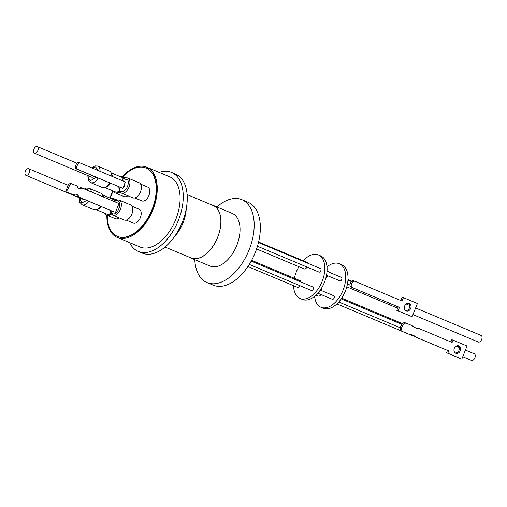<?xml version="1.0" encoding="UTF-8"?>
<svg xmlns="http://www.w3.org/2000/svg" width="507" height="507" viewBox="0 0 507 507"><rect width="100%" height="100%" fill="white"/><g stroke="black" fill="none" stroke-linecap="round" stroke-linejoin="round"><path stroke-width="0.76" d="M121.794 180.467L127.523 179.56C128.556 180.929 128.575 183.217 127.574 186.405C125.02 191.456 122.434 192.888 119.823 190.695L119.05 186.861M114.316 201.596L116.388 200.626L117.649 200.715C122.136 201.716 118.701 213.567 113.815 213.929L112.554 213.846L110.469 210.411M86.805 200.48L81.76 202.946L79.567 197.863M96.134 177.241L90.328 180.796L88.129 177.26L88.136 175.714M92.059 167.982L95.696 166.949L97.895 170.485M216.888 206.964A44.952 26.149 112.8 0 1 240.686 199.238A44.952 26.149 112.8 0 1 241.845 199.676A44.952 26.149 112.8 0 1 248.956 250.262A44.952 26.149 112.8 0 1 208.2 283.001A44.952 26.149 112.8 0 1 207.046 282.564A44.952 26.149 112.8 0 1 194.77 259.647M207.046 282.564L213.213 285.156A44.952 26.149 -67.2 0 0 214.372 285.587A44.952 26.149 -67.2 0 0 255.129 252.854A44.952 26.149 -67.2 0 0 248.018 202.261L241.845 199.676M211.692 204.904A28.569 16.617 112.8 0 1 212.37 205.101A28.569 16.617 112.8 0 1 213.105 205.373L232.212 213.396A28.569 16.617 112.8 0 1 236.731 245.546A28.569 16.617 112.8 0 1 210.83 266.352A28.569 16.617 112.8 0 1 210.094 266.08L190.987 258.057A28.569 16.617 112.8 0 1 189.662 257.379M213.105 205.373A28.569 16.617 112.8 0 1 217.623 237.523A28.569 16.617 112.8 0 1 191.722 258.336A28.569 16.617 112.8 0 1 190.987 258.057M165.073 247.055L191.031 257.955A28.455 16.554 -67.2 0 0 217.807 236.877A28.455 16.554 -67.2 0 0 213.06 205.481L187.108 194.58M159.122 172.38A42.854 24.932 112.8 0 1 171.493 172.412A42.854 24.932 112.8 0 1 178.648 219.696A42.854 24.932 112.8 0 1 138.316 251.44A42.854 24.932 112.8 0 1 129.627 242.631M138.316 251.44L142.315 253.12A42.854 24.932 -67.2 0 0 182.647 221.375A42.854 24.932 -67.2 0 0 175.492 174.091L171.493 172.412M122.453 176.525A38.095 22.162 112.8 0 1 145.813 166.841A38.095 22.162 112.8 0 1 146.796 167.202L169.649 176.797A38.095 22.162 112.8 0 1 175.675 219.67A38.095 22.162 112.8 0 1 141.136 247.416A38.095 22.162 112.8 0 1 140.154 247.048L117.301 237.453A38.095 22.162 112.8 0 1 106.857 215.145M146.796 167.202A38.095 22.162 112.8 0 1 152.822 210.075A38.095 22.162 112.8 0 1 118.283 237.821A38.095 22.162 112.8 0 1 117.301 237.453M109.981 198.072A38.095 22.162 112.8 0 1 112.896 190.898M122.846 176.69A37.03 21.541 112.8 0 1 146.092 168.071A37.03 21.541 112.8 0 1 152.277 208.928A37.03 21.541 112.8 0 1 117.428 236.351A37.03 21.541 112.8 0 1 107.269 215.317M110.266 198.193A37.03 21.541 112.8 0 1 111.248 195.493A37.03 21.541 112.8 0 1 113.181 191.019M146.238 168.128A37.03 21.541 112.8 0 1 146.377 168.185A37.03 21.541 112.8 0 1 152.563 209.049A37.03 21.541 112.8 0 1 117.713 236.471A37.03 21.541 112.8 0 1 117.573 236.408M119.322 217.934A8.955 5.209 112.8 0 1 115.495 218.758A8.955 5.209 112.8 0 1 115.26 218.675L106.876 215.152A8.955 5.209 112.8 0 1 105.088 213.371M111.356 214.106A8.955 5.209 112.8 0 1 107.104 215.241A8.955 5.209 112.8 0 1 106.876 215.152M111.28 198.617A8.955 5.209 112.8 0 1 113.574 198.56A8.955 5.209 112.8 0 1 113.802 198.643A8.955 5.209 112.8 0 1 115.558 200.36M147.524 187.013A7.504 4.367 112.8 0 1 147.721 187.083A7.504 4.367 112.8 0 1 148.906 195.531A7.504 4.367 112.8 0 1 142.106 200.994A7.504 4.367 112.8 0 1 141.909 200.924A7.504 4.367 112.8 0 1 141.726 200.835M138.956 209.163A7.504 4.367 112.8 0 1 139.152 209.239A7.504 4.367 112.8 0 1 140.338 217.68A7.504 4.367 112.8 0 1 133.531 223.15A7.504 4.367 112.8 0 1 133.341 223.074A7.504 4.367 112.8 0 1 133.151 222.991M127.891 195.778A8.955 5.209 112.8 0 1 124.063 196.608A8.955 5.209 112.8 0 1 123.835 196.52L115.444 193.002A8.955 5.209 112.8 0 1 113.657 191.215M119.925 191.95A8.955 5.209 112.8 0 1 115.672 193.085A8.955 5.209 112.8 0 1 115.444 193.002M119.848 176.461A8.955 5.209 112.8 0 1 122.143 176.404A8.955 5.209 112.8 0 1 122.371 176.493A8.955 5.209 112.8 0 1 124.126 178.21M123.505 178.572A7.808 4.544 -67.2 0 0 122.428 177.754L122.371 177.729M249.273 264.42L311.456 290.524A1.908 1.109 -67.2 0 0 313.25 289.11A1.908 1.109 -67.2 0 0 312.933 287.013L251.212 261.099M318.985 272.082A1.908 1.109 -67.2 0 0 319.03 272.101A1.908 1.109 -67.2 0 0 319.08 272.12A1.908 1.109 -67.2 0 0 320.811 270.732A1.908 1.109 -67.2 0 0 320.506 268.59A1.908 1.109 -67.2 0 0 320.456 268.571M107.807 214.309L107.757 214.284A7.808 4.544 -67.2 0 0 107.807 214.309A7.808 4.544 -67.2 0 0 108.01 214.379A7.808 4.544 -67.2 0 0 111.128 213.802M132.79 197.838A8.188 4.766 -67.2 0 0 140.496 191.773A8.188 4.766 -67.2 0 0 139.127 182.735L127.701 177.938A8.188 4.766 112.8 0 1 129.07 186.975A8.188 4.766 112.8 0 1 121.357 193.04L132.79 197.838M124.012 219.892A8.188 4.766 -67.2 0 0 124.221 219.987A8.188 4.766 -67.2 0 0 124.43 220.07A8.188 4.766 -67.2 0 0 131.858 214.106A8.188 4.766 -67.2 0 0 130.559 204.885L119.132 200.088A8.188 4.766 112.8 0 1 120.425 209.309A8.188 4.766 112.8 0 1 113.004 215.272A8.188 4.766 112.8 0 1 112.788 215.19L124.221 219.987M116.382 192.153L116.325 192.128A7.808 4.544 -67.2 0 0 116.382 192.153A7.808 4.544 -67.2 0 0 116.578 192.229A7.808 4.544 -67.2 0 0 119.696 191.652M110.748 213.136A7.998 4.652 112.8 0 1 106.958 214.144A7.998 4.652 112.8 0 1 106.749 214.068A7.998 4.652 112.8 0 1 106.552 213.973M119.322 190.981A7.998 4.652 112.8 0 1 115.526 191.995A7.998 4.652 112.8 0 1 115.317 191.912A7.998 4.652 112.8 0 1 115.121 191.823M293.591 285.714A23.62 13.74 -67.2 0 0 300.062 298.484A23.62 13.74 -67.2 0 0 300.67 298.712A23.62 13.74 -67.2 0 0 322.084 281.512A23.62 13.74 -67.2 0 0 318.352 254.926A23.62 13.74 -67.2 0 0 317.743 254.704A23.62 13.74 -67.2 0 0 303.205 260.769M298.87 266.714A23.62 13.74 -67.2 0 0 294.358 278.267M300.062 298.484L302.349 299.441A23.62 13.74 -67.2 0 0 302.958 299.669A23.62 13.74 -67.2 0 0 324.372 282.469A23.62 13.74 -67.2 0 0 320.633 255.889L318.352 254.926M300.081 285.745A3.581 2.085 112.8 0 1 297.381 287.298A3.581 2.085 112.8 0 1 297.292 287.266A3.581 2.085 112.8 0 1 297.203 287.222M307.046 267.069A3.581 2.085 112.8 0 1 304.162 268.932A3.581 2.085 112.8 0 1 304.067 268.894A3.581 2.085 112.8 0 1 303.978 268.856M110.475 183.261A7.998 4.652 112.8 0 1 105.513 187.324M110.342 183.204A7.808 4.544 112.8 0 1 106.134 186.994M339.905 280.865A1.908 1.109 -67.2 0 0 339.956 280.884A1.908 1.109 -67.2 0 0 340.001 280.903A1.908 1.109 -67.2 0 0 341.731 279.515A1.908 1.109 -67.2 0 0 341.426 277.373A1.908 1.109 -67.2 0 0 341.382 277.354M318.123 296.006A3.581 2.085 -67.2 0 0 318.212 296.05A3.581 2.085 -67.2 0 0 318.307 296.082A3.581 2.085 -67.2 0 0 321.001 294.529M317.851 293.204L332.383 299.307A1.908 1.109 -67.2 0 0 334.17 297.894A1.908 1.109 -67.2 0 0 333.853 295.796L320.278 290.099M78.541 188.37A3.53 2.865 108.2 0 0 80.581 187.552L81.849 187.964A3.53 2.865 -71.8 0 1 79.143 188.667A3.53 2.865 -71.8 0 1 78.972 188.604A3.53 2.865 -71.8 0 1 77.318 186.063L70.505 183.319A6.008 4.88 108.2 0 0 68.268 184.935L66.531 189.415A6.008 4.88 108.2 0 0 67.057 192.191L73.433 194.751A4.956 4.031 -71.8 0 1 76.462 194.339A4.956 4.031 -71.8 0 1 78.851 197.027L114.246 212.002L77.584 196.608A4.956 4.031 108.2 0 0 75.803 194.194M314.619 296.329A23.62 13.74 -67.2 0 0 320.988 307.267A23.62 13.74 -67.2 0 0 321.596 307.495A23.62 13.74 -67.2 0 0 343.011 290.296A23.62 13.74 -67.2 0 0 339.272 263.71A23.62 13.74 -67.2 0 0 338.663 263.488A23.62 13.74 -67.2 0 0 327.002 266.828M320.988 307.267L323.27 308.224A23.62 13.74 -67.2 0 0 323.878 308.452A23.62 13.74 -67.2 0 0 345.292 291.252A23.62 13.74 -67.2 0 0 341.56 264.673L339.272 263.71M478.221 342.003A3.581 2.085 -67.2 0 0 478.31 342.048A3.581 2.085 -67.2 0 0 478.405 342.086A3.581 2.085 -67.2 0 0 481.65 339.475A3.581 2.085 -67.2 0 0 481.086 335.444A3.581 2.085 -67.2 0 0 480.991 335.412M471.44 360.376A3.581 2.085 -67.2 0 0 471.529 360.42A3.581 2.085 -67.2 0 0 471.624 360.452A3.581 2.085 -67.2 0 0 474.869 357.847A3.581 2.085 -67.2 0 0 474.305 353.816A3.581 2.085 -67.2 0 0 474.21 353.778M400.612 326.66L400.726 326.375A1.908 1.109 -67.2 0 0 400.942 325.925A1.908 1.109 -67.2 0 0 401.062 325.538L402.425 325.709A3.809 3.099 -69.8 0 1 406.601 323.333A3.809 3.099 -69.8 0 1 406.703 323.371L412.159 325.665A18.537 15.071 -69.8 0 0 415.645 327.871A18.537 15.071 -69.8 0 0 416.158 328.067A18.537 15.071 -69.8 0 0 419.644 328.809L452.13 342.447L453.055 340.146L467.055 346.028L461.801 359.102L447.801 353.221L448.72 350.926L416.234 337.288A18.537 15.071 -69.8 0 0 412.235 334.88A18.537 15.071 -69.8 0 0 408.75 334.145L403.293 331.857A3.809 3.099 -69.8 0 1 401.861 327.123L400.612 326.66A3.809 3.099 110.2 0 0 402.045 331.394L408.75 334.145M409.193 303.44A3.999 3.251 -69.8 0 1 410.727 308.345A3.999 3.251 -69.8 0 1 406.316 310.905A3.999 3.251 -69.8 0 1 406.208 310.861A3.999 3.251 -69.8 0 1 404.675 305.955A3.999 3.251 -69.8 0 1 409.086 303.395A3.999 3.251 -69.8 0 1 409.193 303.44M405.708 310.582A3.999 3.251 110.2 0 0 409.466 307.8A3.999 3.251 110.2 0 0 408.408 303.243M457.998 345.698A3.961 3.219 -69.8 0 1 459.057 350.217A3.961 3.219 -69.8 0 1 455.324 352.973M458.765 345.888A3.961 3.219 -69.8 0 1 460.28 350.743A3.961 3.219 -69.8 0 1 455.913 353.284A3.961 3.219 -69.8 0 1 455.806 353.24A3.961 3.219 -69.8 0 1 454.285 348.385A3.961 3.219 -69.8 0 1 458.651 345.844A3.961 3.219 -69.8 0 1 458.765 345.888M88.839 201.33A8.955 5.209 112.8 0 1 82.349 204.847A8.955 5.209 112.8 0 1 82.121 204.758L93.833 209.676A8.955 5.209 -67.2 0 0 94.068 209.765A8.955 5.209 -67.2 0 0 100.551 206.248M98.117 178.071A8.955 5.209 112.8 0 1 90.918 182.691A8.955 5.209 112.8 0 1 90.69 182.609L102.401 187.527A8.955 5.209 -67.2 0 0 102.636 187.609A8.955 5.209 -67.2 0 0 109.829 182.989M82.971 199.289A3.581 2.085 -67.2 0 0 83.059 199.327A3.581 2.085 -67.2 0 0 83.148 199.365A3.581 2.085 -67.2 0 0 84.08 199.333M26.009 175.371A3.581 2.085 112.8 0 1 25.914 175.34A3.581 2.085 112.8 0 1 25.35 171.309A3.581 2.085 112.8 0 1 28.595 168.698A3.581 2.085 112.8 0 1 28.69 168.736A3.581 2.085 112.8 0 1 29.254 172.767A3.581 2.085 112.8 0 1 26.009 175.371M91.539 177.133A3.581 2.085 -67.2 0 0 91.628 177.177A3.581 2.085 -67.2 0 0 91.716 177.209A3.581 2.085 -67.2 0 0 93.909 176.303M34.577 153.222A3.581 2.085 112.8 0 1 34.482 153.184A3.581 2.085 112.8 0 1 33.918 149.153A3.581 2.085 112.8 0 1 37.163 146.548A3.581 2.085 112.8 0 1 37.258 146.58A3.581 2.085 112.8 0 1 37.822 150.611A3.581 2.085 112.8 0 1 34.577 153.222M111.787 176.265A8.955 5.209 -67.2 0 0 109.335 171.017L97.623 166.1A8.955 5.209 112.8 0 1 100.075 171.347M103.13 196.9A8.955 5.209 -67.2 0 0 100.766 193.167L89.055 188.249A8.955 5.209 112.8 0 1 91.418 191.982M402.425 325.709L401.861 327.123M352.625 287.742L399.478 307.413L398.103 310.842L396.81 310.366L398.191 306.938L352.625 287.742A3.048 2.478 -69.8 0 1 351.478 283.958L351.757 283.248A3.048 2.478 -69.8 0 1 355.096 281.353A3.048 2.478 -69.8 0 1 355.179 281.385L402.038 301.057L403.414 297.628L402.127 297.153L400.771 300.524M398.103 310.842L412.102 316.723L417.413 303.503L403.414 297.628M411.608 334.664A18.537 15.071 -69.8 0 1 414.986 336.825L416.234 337.288M414.986 336.825L448.72 350.926M447.472 350.464L446.553 352.764L447.801 353.221M446.553 352.764L461.801 359.102M450.907 341.927L451.807 339.69L453.055 340.146M415.537 327.82A18.537 15.071 -69.8 0 0 418.395 328.346L419.644 328.809M406.494 323.295L405.454 322.915A3.809 3.099 110.2 0 0 405.353 322.87A3.809 3.099 110.2 0 0 401.176 325.247M398.191 306.938L399.478 307.413M351.478 283.958L350.337 283.54L349.988 284.129A3.048 2.478 -69.8 0 0 351.332 287.266M350.337 283.54A1.908 1.109 -67.2 0 0 350.622 282.83L350.774 282.177A3.048 2.478 -69.8 0 1 353.81 280.878A3.048 2.478 -69.8 0 1 353.892 280.91L355.014 281.322M412.102 316.723L396.81 310.366M76.418 168.958L77.723 169.389A2.288 1.857 -71.8 0 1 76.836 166.543L77.66 164.414A2.288 1.857 -71.8 0 1 80.087 162.962A2.288 1.857 -71.8 0 1 80.201 163L125.343 181.956L122.865 188.344L76.418 168.958A2.288 1.857 -71.8 0 1 75.53 166.112L76.354 163.983A2.288 1.857 -71.8 0 1 78.781 162.532A2.288 1.857 -71.8 0 1 78.896 162.576M77.723 169.389L122.865 188.344M73.433 194.751L67.057 192.191M325.957 277.703A3.581 2.085 -67.2 0 0 327.972 275.852M328.555 271.967A3.581 2.085 -67.2 0 0 327.763 271.074A3.581 2.085 -67.2 0 0 327.674 271.042M321.907 290.777A3.581 2.085 -67.2 0 0 320.988 289.446A3.581 2.085 -67.2 0 0 320.893 289.415M111.565 174.053A7.808 4.544 112.8 0 1 112.161 176.417M71.766 183.737A6.008 4.88 108.2 0 0 69.535 185.347L67.792 189.827A6.008 4.88 108.2 0 0 68.325 192.603M67.792 189.827L66.531 189.415M77.584 196.608L78.851 197.027M115.514 212.414L118.955 203.541L81.849 187.964M68.268 184.935L69.535 185.347M102.997 196.209A7.808 4.544 112.8 0 1 103.308 196.976M101.032 206.45A7.808 4.544 112.8 0 1 97.566 209.144M111.369 173.381A7.998 4.652 112.8 0 1 112.32 176.487M123.423 186.906A1.908 1.109 -67.2 0 0 124.728 185.473A1.908 1.109 -67.2 0 0 124.703 183.61M102.801 195.537A7.998 4.652 112.8 0 1 103.51 197.058M101.166 206.507A7.998 4.652 112.8 0 1 96.945 209.473M121.306 177.089A7.998 4.652 112.8 0 1 121.515 177.165A7.998 4.652 112.8 0 1 123.144 178.825M112.738 199.238A7.998 4.652 112.8 0 1 112.941 199.314A7.998 4.652 112.8 0 1 114.576 200.975M306.748 262.258A3.581 2.085 112.8 0 1 306.843 262.29A3.581 2.085 112.8 0 1 307.635 263.184M299.973 280.631A3.581 2.085 112.8 0 1 300.062 280.663A3.581 2.085 112.8 0 1 300.981 281.993M114.937 200.721A7.808 4.544 -67.2 0 0 113.853 199.904L113.802 199.885M118.923 200.012A8.188 4.766 112.8 0 1 119.132 200.088L116.692 199.935L113.986 201.456M88.82 188.167A8.955 5.209 112.8 0 1 89.055 188.249L86.393 188.053L84.276 188.984M84.935 189.263L87.128 189.105L88.928 190.936M97.388 166.011A8.955 5.209 112.8 0 1 97.623 166.1L94.955 165.897L91.64 167.804M186.253 208.745A28.455 16.554 112.8 0 1 183.242 222.364A28.455 16.554 112.8 0 1 174.585 236.535M402.045 331.394L403.293 331.857M350.622 282.83L351.757 283.248M76.354 163.983L77.66 164.414M76.836 166.543L75.53 166.112M127.701 177.938L125.223 177.792L122.776 179.11L121.547 180.359M134.811 197.945L141.909 200.924M126.243 220.095L133.341 223.074M257.448 246.25L319.03 272.101M247.91 266.536L297.292 287.266M256.58 248.956L304.067 268.894M106.749 214.068L96.362 209.708M115.317 191.912L104.93 187.552M326.521 275.244L339.956 280.884M316 295.118L318.212 296.05M347.441 284.028L349.925 285.073M346.788 286.829L397.684 308.199M412.952 314.606L478.31 342.048M336.921 303.902L401.341 330.951M408.991 334.164L414.65 336.534M462.752 356.732L471.529 360.42M338.771 301.988L400.308 327.826M83.059 199.327L25.914 175.34M91.628 177.177L34.482 153.184M76.823 163.197L37.258 146.58M68.128 185.296L28.69 168.736M87.812 175.574L88.294 180.105L90.69 182.609M79.244 197.73L79.726 202.249L82.121 204.758M406.601 323.333L405.353 322.87M353.81 280.878L355.096 281.353M341.205 298.883L401.709 324.284M341.699 298.141L402.324 323.593M456.085 346.167L459.209 347.479M465.426 350.084L474.305 353.816M347.992 279.572L351.776 281.157M406.12 303.972L409.707 305.48M415.62 307.964L481.086 335.444M347.96 280.118L351.313 281.518M80.087 162.962L78.781 162.532M327.072 270.789L327.763 271.074M327.04 271.334L341.426 277.373M121.515 177.165L111.122 172.798M112.941 199.314L102.553 194.954M258.583 242.029L306.843 262.29M251.63 260.332L300.062 280.663M110.158 210.285L110.653 212.908L112.788 215.19M118.803 186.76L119.215 190.733L121.357 193.04M258.462 242.542L320.506 268.59M125.381 177.754L122.371 176.493M132.054 206.26L139.152 209.239M140.623 184.104L147.721 187.083M116.813 199.91L113.802 198.643"/></g></svg>

